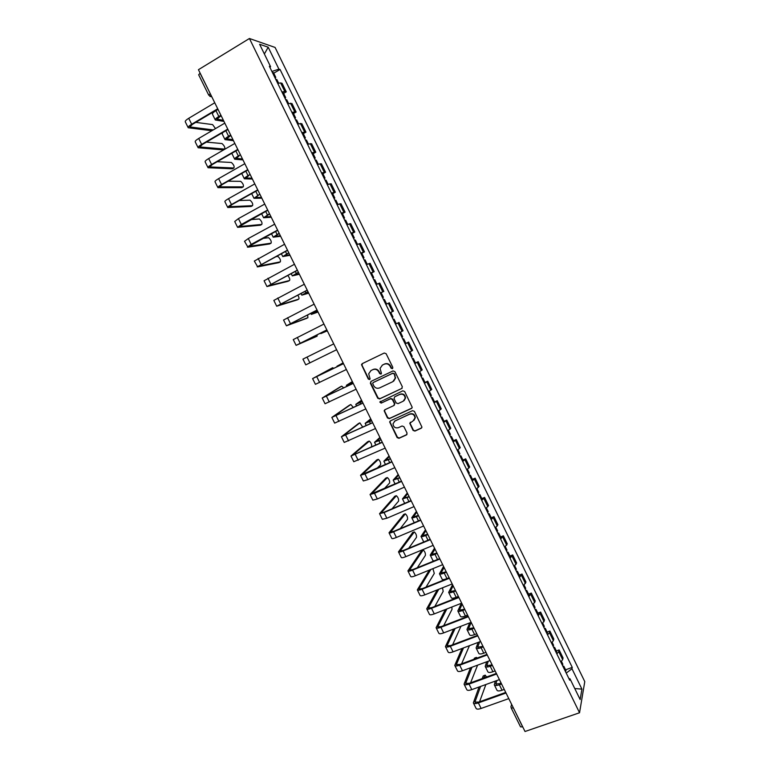<?xml version="1.0" encoding="UTF-8"?>
<svg xmlns="http://www.w3.org/2000/svg" width="770" height="770" viewBox="0 0 770 770"><rect width="100%" height="100%" fill="white"/><g stroke="black" fill="none" stroke-linecap="round" stroke-linejoin="round"><path stroke-width="1.16" d="M392.392 368.657L392.815 367.348L386.126 353.709L384.259 353.016L362.218 363.661L361.496 364.653L368.291 379.042L369.581 379.523L370.091 378.811L368.686 373.787L371.025 370.534L372.853 369.658C375.346 368.772 377.329 369.504 378.782 371.872L379.649 373.623L380.938 374.114L381.458 373.373L380.043 368.435L382.421 365.076L384.259 364.2C386.771 363.296 388.763 364.037 390.226 366.414L391.083 368.175L392.392 368.657M413.057 430.382L414.914 431.094L421.18 428.255L421.95 427.119L414.424 411.382L412.556 410.68L390.38 420.863L389.639 421.922L397.128 437.601L398.976 438.313L406.464 434.925L407.07 433.096L403.923 426.695L402.075 425.993L398.36 427.687C395.183 428.37 393.403 427.061 393.027 423.76L395.02 420.911L409.621 414.212C412.749 413.5 414.539 414.77 415.001 418.014L412.961 421.017L409.765 423.24L413.057 430.382L415.242 430.776L421.7 427.831M579.541 712.76L525.015 731.5L198.439 69.704L249.432 38.5L579.541 712.76L584.776 681.614L275.083 47.442L249.432 38.5M401.709 388.581L402.325 386.723L394.904 371.612L393.047 370.919L370.957 381.419L370.37 383.267L377.743 398.244L379.591 398.947L402.113 388.292M404.673 391.516L412.219 407.32L411.459 408.447L389.293 418.649L387.445 417.946L384.153 410.766L384.894 409.727L393.836 405.569L394.442 403.73L392.344 399.466L390.496 398.773L381.189 403.114L379.803 402.065L402.806 390.823L404.673 391.516M522.753 726.918L520.53 726.851L511.222 707.986M208.718 95.143L198.66 74.777L200.065 73.217L210.836 94.826M281.936 91.977L284.813 91.514L280.617 82.929L277.72 83.372M280.617 82.929L282.089 83.314L286.267 91.861L283.63 93.411M284.813 91.514L286.267 91.861M293.486 113.556L296.123 112.035L291.955 103.507L287.672 103.7M291.869 112.295L296.123 112.035M303.313 133.653L305.959 132.151L301.802 123.643L297.595 123.989M301.782 132.555L305.959 132.151M313.12 153.711L315.777 152.219L311.629 143.74L307.49 144.221M311.677 152.768L315.777 152.219M322.909 173.712L325.566 172.249L321.427 163.779L317.365 164.405M321.542 172.932L325.566 172.249M332.669 193.674L335.335 192.221L331.206 183.78L327.221 184.55M331.379 193.049L335.335 192.221M342.409 213.579L345.085 212.154L340.966 203.723L337.048 204.637M341.197 213.126L345.085 212.154M352.131 233.445L354.806 232.04L350.697 223.627L346.856 224.686M350.995 233.146L354.806 232.04M361.823 253.263L364.499 251.867L360.399 243.484L356.635 244.677M360.764 253.118L364.499 251.867M371.496 273.032L374.182 271.656L370.091 263.292L366.395 264.63M370.514 273.052L374.182 271.656M380.322 293.081L383.835 291.406L379.754 283.052L376.135 284.525M380.245 292.937L383.835 291.406M389.976 312.822L393.46 311.099L389.389 302.774L385.847 304.381M389.947 312.764L393.46 311.099M397.994 322.957L395.539 324.189L399.004 322.447L397.994 322.957L402.075 331.302L403.066 330.753L399.004 322.447M399.63 332.553L402.075 331.302M405.136 343.805L408.601 342.063L405.203 343.949M409.284 352.294L412.653 350.36L408.601 342.063M415.463 362.93L418.177 361.65L414.847 363.661M418.918 371.997L422.22 369.918L418.177 361.65M425.011 382.449L427.725 381.179L424.472 383.335M428.534 391.641L431.758 389.428L427.725 381.179M434.53 401.911L437.254 400.669L434.068 402.96M438.12 411.247L441.277 408.899L437.254 400.669M444.04 421.334L446.764 420.102L443.645 422.528M447.688 430.796L450.777 428.322L446.764 420.102M453.511 440.719L456.244 439.506L453.203 442.067M457.236 450.315L460.248 447.697L456.244 439.506M462.972 460.046L465.706 458.853L462.731 461.548M466.755 469.777L469.7 467.034L465.706 458.853M472.405 479.335L475.148 478.16L472.241 480.99M476.264 489.2L479.133 486.313L475.148 478.16M481.818 498.585L484.571 497.42L481.731 500.385M485.735 508.575L488.546 505.563L484.571 497.42M491.212 517.787L493.965 516.641L491.193 519.731M495.197 527.902L497.93 524.755L493.965 516.641M500.587 536.94L503.339 535.814L500.644 539.029M504.629 547.181L507.295 543.909L503.339 535.814M509.932 556.046L512.695 554.939L510.058 558.288M514.042 566.422L516.641 563.024L512.695 554.939M519.259 575.113L522.022 574.025L519.461 577.51M523.427 585.624L525.968 582.091L522.022 574.025M528.567 594.142L531.329 593.073L528.836 596.673M532.801 604.768L535.265 601.11L531.329 593.073M537.845 613.122L540.617 612.063L538.192 615.798M542.147 623.873L544.544 620.091L540.617 612.063M547.104 632.054L549.886 631.015L549.453 632.661L547.528 634.884M551.474 642.94L553.38 640.698L553.803 639.023L549.886 631.015M556.354 650.948L559.135 649.928L558.731 651.641L556.845 653.913M560.781 661.959L562.649 659.659L563.043 657.917L559.135 649.928M269.933 67.442L270.568 66.653L259.615 44.265L268.201 47.211L278.913 69.127L271.906 71.485M566.22 673.096L571.975 668.764L572.254 667.398L280.049 69.464L278.913 69.127M571.975 668.764L581.928 689.121L580.137 699.526L569.983 678.774L568.934 678.63M270.568 66.653L269.375 66.307L569.704 680.199L569.983 678.774M273.754 73.217L280.049 69.464M565.575 669.794L572.254 667.398M268.201 47.211L264.37 53.987M574.766 688.534L581.928 689.121M392.671 368.455L391.439 367.935L390.573 366.173C389.119 363.806 387.137 363.074 384.625 363.969L384.259 364.2M382.18 365.201L384.625 363.969M370.813 370.649L373.229 369.427C375.722 368.541 377.695 369.273 379.148 371.631L380.014 373.383L381.217 373.902M362.352 363.594L362.016 365.288L368.666 378.792L369.85 379.321M371.005 381.4L370.745 383.017L378.108 397.975L379.957 398.677L402.056 388.321M393.865 373.845L392.565 373.354L373.181 382.565L372.661 383.277L373.671 385.703C375.115 388.051 377.088 388.792 379.581 387.916L392.844 381.66L395.241 378.186L394.221 373.604L392.565 373.354M373.334 382.459L392.912 373.113M393.663 381.15L395.588 377.945L394.779 375.702M394.221 373.604L395.125 375.452M384.827 409.756L384.654 411.267L387.801 417.658L389.649 418.36L411.921 408.09M394.269 405.251L394.789 403.451L392.7 399.197L390.842 398.494L381.189 403.114M380.361 401.314L381.554 402.835M403.172 401.237L405.193 398.283C404.779 394.981 402.989 393.691 399.822 394.413L394.673 396.82L394.067 398.668L396.165 402.931L398.023 403.634L403.172 401.237M404.077 400.631L405.53 398.013C405.116 394.712 403.326 393.422 400.159 394.144L399.822 394.413M394.615 396.848L400.159 394.144M410.352 422.22L410.237 423.664L413.384 430.074M414.039 420.256L415.319 417.715C414.866 414.472 413.076 413.211 409.948 413.923L409.621 414.212M394.384 421.286L409.948 413.923M390.275 420.921L390.13 422.393L397.464 437.283L399.312 437.995L406.974 434.511M275.785 79.406L276.844 79.541M218.035 109.407L215.956 110.639C213.357 112.247 212.183 113.421 212.443 114.181L215.273 119.908M220.913 115.25L218.834 116.482C216.235 118.08 215.061 119.244 215.311 119.985L223.955 121.41M274.697 77.193L275.747 77.298L275.217 78.242M272.407 72.505L273.475 72.659M223.396 120.274L216.928 119.186L221.115 115.664M215.484 128.59L212.597 124.596L195.782 122.363M213.242 129.909L189.872 126.944L192.442 124.355L217.929 109.205M214.753 102.766L188.727 118.301C186.157 119.889 185.012 121.073 185.291 121.833L188.178 127.656M217.718 108.772L191.672 124.249C189.102 125.837 187.957 127.002 188.227 127.743L211.827 130.746M285.699 99.677L286.738 99.773M230.682 135.039L228.594 136.251C225.985 137.82 224.792 138.947 225.013 139.63L233.454 140.669M284.621 97.472L285.641 97.53L285.092 98.435M282.33 92.795L283.36 92.872L285.641 97.53M232.944 139.63L226.63 138.841L230.865 135.414M222.819 132.507L222.155 133.845L224.984 139.562M295.593 119.908L296.594 119.918L298.452 123.71M240.423 154.78L238.334 155.973C235.716 157.523 234.504 158.61 234.696 159.226L242.935 159.881M294.515 117.704L295.526 117.723L294.949 118.57M292.234 113.036L293.264 113.103M242.473 158.938L236.313 158.437L239.008 156.021M231.799 153.307L234.667 159.169M305.469 140.082L306.46 140.082M250.135 174.472L248.046 175.656C245.418 177.177 244.196 178.226 244.359 178.784L252.396 179.054M304.391 137.888L305.372 137.869L304.776 138.667M302.119 133.229L303.12 133.249M251.983 178.207L245.967 177.995L248.71 175.666M223.521 149.698L224.571 149.091C225.244 147.599 224.388 145.751 221.991 143.547L206.437 142.103M224.571 149.091L199.796 146.954L202.404 144.462L227.949 129.504M224.802 123.123L198.708 138.465C196.138 140.024 194.974 141.16 195.224 141.863L198.111 147.686M227.756 129.11L201.653 144.394C199.074 145.953 197.909 147.08 198.15 147.753L223.146 149.909M232.829 168.611L233.907 167.995C234.571 166.474 233.714 164.626 231.356 162.47L217.207 161.719M233.907 167.995L209.7 166.926L212.337 164.52L237.949 149.765M234.821 143.432L208.67 158.572C206.091 160.112 204.907 161.2 205.128 161.844L208.016 167.658M237.766 149.409L211.606 164.491C209.026 166.031 207.833 167.109 208.044 167.725L232.492 168.803M242.117 187.476L243.233 186.85C243.869 185.301 243.022 183.462 240.702 181.335L228.132 181.2M243.233 186.85L219.566 186.85L222.26 184.54L247.921 169.977M244.822 163.692L218.613 178.63C216.024 180.151 214.82 181.2 215.013 181.778L217.891 187.591M247.757 169.65L221.539 184.54C218.95 186.051 217.746 187.091 217.92 187.649L241.809 187.649M315.315 160.218L316.278 160.15L318.212 164.106M259.837 194.117L253.994 198.294L261.839 198.179M314.247 158.023L315.2 157.966L314.583 158.716M311.975 153.384L312.947 153.355M261.463 197.428L255.602 197.505L258.383 195.272M325.142 180.296L326.085 180.209M269.51 213.723L263.61 217.756L271.252 217.256M324.074 178.111L325.007 178.014L324.372 178.717M321.802 173.481L322.765 173.414M270.925 216.601L265.217 216.967L269.625 213.954M251.386 206.302L252.531 205.667C253.147 204.089 252.31 202.26 250.029 200.171L239.287 200.518M252.531 205.667L229.422 206.726L232.145 204.512L257.873 190.142M254.793 183.905L228.526 198.65C225.928 200.142 224.715 201.153 224.879 201.673L227.747 207.477M257.729 189.853L231.452 204.541C228.854 206.033 227.622 207.024 227.776 207.525L251.107 206.456M260.626 225.09L261.81 224.445C262.406 222.838 261.579 221.009 259.336 218.959L250.779 219.614M261.81 224.445L239.249 226.553L267.796 210.249M264.745 204.069L238.421 218.613L234.715 221.51L237.584 227.304M267.671 210.008L241.337 224.494L237.612 227.352L260.385 225.225M334.94 200.335L335.864 200.2L337.876 204.32M279.154 233.281L273.196 237.179L280.646 236.294M333.882 198.15L334.796 198.006L334.132 198.679M331.62 193.53L332.534 193.395L334.796 198.006M280.376 235.736L274.803 236.39L279.26 233.483M344.719 220.326L345.624 220.153M288.788 252.791L282.773 256.554L290.021 255.294M343.661 218.151L344.556 217.968L343.872 218.584M341.399 213.54L342.313 213.377L344.556 217.968M289.789 254.832L284.371 255.765L288.865 252.955M354.479 240.259L355.355 240.038L357.453 244.331M298.394 272.262L292.321 275.881L299.376 274.245M353.42 238.094L354.287 237.872L353.584 238.44M351.168 233.493L352.054 233.291M299.193 273.879L293.919 275.102L298.462 272.387M364.21 260.154L365.067 259.894L367.203 264.264M307.981 291.676L301.84 295.17L308.703 293.158M363.151 257.989L364.008 257.729L363.276 258.258M360.909 253.407L361.775 253.157L364.008 257.729M308.568 292.889L303.447 294.39L308.029 291.782M373.922 280.001L374.759 279.703L376.934 284.159M317.538 311.061L311.35 314.41L318.02 312.023M372.863 277.845L373.7 277.537L372.95 278.028M370.62 273.263L371.467 272.984L373.7 277.537M317.933 311.85L312.947 313.631L317.567 311.119M383.604 299.809L384.423 299.463M385.837 304.371L386.559 304.044M327.077 330.388L320.83 333.612L327.308 330.85M382.555 297.653L383.364 297.307L382.603 297.749M381.14 292.754L383.364 297.307M327.269 330.763L322.428 332.833L327.096 330.417M393.268 319.56L394.057 319.175L396.281 323.718L395.501 324.112M392.219 317.413L393.008 317.028L392.228 317.423M389.986 312.851L390.785 312.476L393.008 317.028M402.912 339.272L403.682 338.839L402.874 339.185M405.896 343.372L403.682 338.839M343.141 362.93L336.952 366.25L343.102 362.863M401.863 337.125L402.633 336.692L400.419 332.159L399.64 332.582M269.846 243.84L271.069 243.176C271.637 241.549 270.819 239.72 268.624 237.699L262.762 238.402M271.069 243.176L249.056 246.342L277.7 230.317M274.669 224.185L248.296 238.536L244.523 241.308L247.95 247.189L269.635 243.955M277.595 230.105L251.193 244.398L247.411 247.141M279.048 262.541L280.309 261.867C280.858 260.212 280.049 258.383 277.883 256.4L275.564 256.737M280.309 261.867L258.836 266.074L287.576 250.337M284.573 244.254L254.321 261.059L257.709 266.882L278.875 262.637M287.489 250.163L257.199 266.872M288.23 281.204L289.53 280.521C290.146 279.375 289.53 277.672 287.682 275.419M289.53 280.521L268.595 285.766L297.432 270.308M294.448 264.274L264.081 280.761L266.949 286.536M297.364 270.164L266.959 286.565L288.086 281.271M297.393 299.819L298.721 299.135C299.318 298.529 299.001 297.191 297.797 295.112M298.721 299.135L278.336 305.411L307.259 290.232M304.304 284.245L273.831 300.416L276.69 306.19M307.211 290.126L276.7 306.21L297.287 299.877M306.527 318.395L307.904 317.702L307.644 314.892M307.904 317.702L288.047 325.007L317.067 310.108M314.141 304.169L283.553 320.031L286.411 325.797M317.038 310.041L286.421 325.806L306.46 318.433M326.836 329.906L296.113 345.355L317.057 336.23L317.25 334.738M317.057 336.23L297.74 344.556L326.855 329.935M323.949 324.055L293.255 339.599L296.103 345.355M333.737 343.882L302.928 359.118L305.777 364.865L309.887 362.853L307.028 357.078M336.615 349.724L309.887 362.853M333.805 368.339L332.63 367.723L314.208 377.791L343.487 363.642M343.497 363.671L312.591 378.59L332.63 367.723M346.375 369.494L315.431 384.326L312.591 378.599M412.528 358.926L413.278 358.464L412.45 358.762M414.751 363.459L415.492 362.978M352.775 382.469L346.375 385.327L352.333 381.574M411.488 356.789L412.239 356.327L410.064 351.89M352.419 381.737L347.963 384.548L352.747 382.401M353.238 383.402L322.216 398.023L340.34 386.81M343.699 387.887L341.726 386.145L323.843 397.224L353.209 383.344M356.106 389.216L325.056 403.75L322.226 398.032M422.124 378.542L422.855 378.041L422.008 378.291M424.337 383.065L425.059 382.546L422.855 378.041M362.237 401.632L355.779 404.365L361.553 400.246M421.084 376.405L421.816 375.904L419.698 371.573M361.679 400.496L357.367 403.586L362.189 401.545M431.7 398.119L432.413 397.57L431.537 397.782M433.905 402.623L434.607 402.056M371.679 420.757L365.163 423.356L370.745 418.87M430.661 395.982L431.364 395.433M370.919 419.217L366.751 422.576L371.612 420.632M441.249 417.638L441.942 417.051L441.046 417.225M443.453 422.133L444.136 421.546L441.942 417.051M381.092 439.843L374.518 442.307L379.918 437.456M440.209 415.511L440.892 414.924M380.13 437.899L376.106 441.528L381.015 439.68M450.777 437.119L451.451 436.494L450.537 436.619M452.981 441.605L453.646 440.979L451.451 436.494M390.486 458.882L383.864 461.22L389.071 456.004M449.747 434.992L450.411 434.376L448.448 430.353M389.331 456.533L385.443 460.441L390.39 458.689M460.287 456.552L460.941 455.888L460.008 455.975M462.481 461.028L463.117 460.335M399.861 477.872L393.181 480.085L398.196 474.512M459.257 454.435L459.902 453.78L457.986 449.853M398.504 475.128L394.76 479.306L399.745 477.65M469.777 475.937L470.403 475.234L469.45 475.283M471.962 480.403L472.568 479.672M409.207 496.823L402.479 498.902L407.311 492.973M468.738 473.829L469.373 473.136L467.496 469.305M407.667 493.685L404.058 498.123L409.082 496.563M479.238 495.283L479.845 494.542L478.873 494.542M481.414 499.74L482.01 498.97M418.543 515.727L416.378 516.651C413.625 517.787 412.085 518.123 411.748 517.681L416.406 511.396M478.209 493.175L478.805 492.415M416.801 512.204L413.326 516.901L418.399 515.438M488.681 514.581L489.268 513.802L488.276 513.754M490.856 519.028L491.424 518.21M427.851 534.592L425.675 535.506C422.923 536.613 421.363 536.921 421.007 536.421L425.473 529.779M487.651 512.474L488.228 511.675M425.916 530.674L422.586 535.641L427.697 534.274M423.76 541.993L421.036 536.478M498.094 533.831L498.662 533.023L497.651 532.927M500.269 538.269L500.818 537.412M437.139 553.418L434.963 554.313C432.201 555.401 430.623 555.671 430.238 555.112L434.521 548.125M497.074 531.733L497.622 530.896M435.012 549.106L431.816 554.342L436.965 553.062M434.088 560.907L432.961 560.618L430.276 555.18M507.488 553.043L508.046 552.186L507.016 552.061M509.653 557.461L510.183 556.575M446.408 572.197L444.223 573.072C441.451 574.141 439.863 574.372 439.458 573.765L443.558 566.422M449.131 577.721L446.956 578.597C444.184 579.666 442.586 579.877 442.163 579.261L439.487 573.833M506.468 550.945L507.007 550.069M444.088 567.49L441.027 572.996L446.215 571.812M516.863 572.206L517.401 571.311L516.352 571.148M519.028 576.615L519.538 575.681M455.647 590.937L453.472 591.793C450.691 592.842 449.083 593.035 448.65 592.38L452.567 584.68M458.371 596.452L456.186 597.308C453.405 598.348 451.798 598.531 451.355 597.857L448.679 592.448M515.842 570.118L516.362 569.194M453.135 585.845L450.219 591.601L455.445 590.513M526.218 591.322L526.728 590.398L525.66 590.186M528.374 595.73L528.865 594.758M464.878 609.628L462.693 610.475C459.902 611.505 458.285 611.659 457.823 610.947L461.374 603.285M467.592 615.134L465.407 615.981C462.616 617.001 460.989 617.145 460.518 616.414L457.861 611.024M525.198 589.243L525.698 588.28M462.173 604.152L459.382 610.167L464.656 609.176M535.554 610.398L536.045 609.436L534.957 609.176M537.701 614.797L538.172 613.777M474.079 628.282L471.885 629.119C469.094 630.12 467.457 630.235 466.967 629.475L469.71 622.891M476.794 633.768L474.599 634.605C471.808 635.606 470.162 635.712 469.661 634.932L467.015 629.562M534.534 608.319L535.015 607.318M471.192 622.42L468.535 628.695L473.839 627.8M544.862 629.427L545.333 628.426L544.226 628.137M547.008 633.816L547.451 632.767M483.262 646.887L481.067 647.714C478.276 648.696 476.611 648.783 476.101 647.955L478.17 642.392M485.966 652.363L483.772 653.181C480.971 654.163 479.315 654.24 478.786 653.403L476.149 648.051M543.851 627.357L544.303 626.318M479.7 641.814L477.66 647.185L483.011 646.376M482.829 646.011L482.626 646.521M554.15 648.417L554.602 647.378L553.476 647.041M556.296 652.787L556.72 651.699M492.425 665.453L490.23 666.262C487.42 667.234 485.755 667.272 485.216 666.406L486.717 661.776M495.12 670.92L492.925 671.729C490.115 672.682 488.44 672.72 487.891 671.835L485.254 666.502M553.139 646.348L553.572 645.27M488.257 661.209L486.775 665.626L492.155 664.914M491.799 664.183L491.433 665.184M563.419 667.359L563.852 666.291L562.706 665.906M565.555 671.729L565.96 670.593M501.568 683.981L499.364 684.78C496.554 685.724 494.869 685.733 494.301 684.809L495.341 681.084M504.263 689.439L502.059 690.228C499.249 691.162 497.555 691.162 496.977 690.228L494.35 684.905M562.408 665.299L562.822 664.183M496.891 680.526L495.861 684.029L501.289 683.413M500.75 682.326L500.259 683.779M362.959 403.095L331.832 417.407L349.455 405.164M353.353 407.494L350.812 404.519L333.449 416.608L362.911 402.999M365.817 408.899L334.661 423.115L331.841 417.427M372.651 422.74L341.418 436.754L358.55 423.471M362.747 427.158L359.879 422.855L343.035 435.945L372.593 422.615M375.51 428.524L344.238 442.442L341.428 436.773M382.324 442.346L350.985 456.042L367.627 441.739M370.476 447.514L371.583 446.542C371.91 444.617 371.169 442.808 369.359 441.114L352.602 455.243L382.247 442.173M385.173 448.111L353.796 461.731L350.995 456.071M391.978 461.894L364.932 473.964L360.524 475.292L376.684 459.979M376.925 468.372L380.601 464.791C380.909 462.837 380.168 461.028 378.388 459.353L362.141 474.493L391.872 461.692M394.817 467.65L367.762 479.662L363.334 480.961L360.543 475.331M401.603 481.404L374.509 493.281L370.052 494.504L385.722 478.17M384.23 488.738L389.601 482.992C389.88 481.019 389.148 479.209 387.397 477.564L371.66 493.705L401.488 481.173M404.433 487.15L377.329 498.97L372.853 500.154L370.072 494.542M411.209 500.866L384.057 512.56L379.552 513.667L394.74 496.323M392.084 508.778L398.571 501.154C398.841 499.162 398.109 497.353 396.396 495.726L381.16 512.868L384.509 512.04L411.074 500.596M414.029 506.593L386.877 518.239L382.344 519.307L379.572 513.715M420.786 520.279L393.586 531.791C390.871 532.907 389.351 533.235 389.023 532.782L403.74 514.437M400.275 528.605L407.532 519.278C407.782 517.257 407.051 515.448 405.367 513.84L390.631 531.983L394.019 531.242L420.641 519.981M423.606 525.997L396.396 537.46C393.672 538.567 392.151 538.885 391.815 538.413L389.052 532.84M430.343 539.654L403.095 550.983C400.371 552.08 398.831 552.369 398.485 551.859L412.71 532.513M408.706 548.25L416.474 537.364C416.695 535.323 415.973 533.504 414.318 531.926L400.082 551.05L403.509 550.406L430.18 539.318M433.164 545.362L405.896 556.633C403.162 557.721 401.622 558 401.266 557.47L398.514 551.917M439.882 558.981L412.585 570.127C409.852 571.196 408.293 571.456 407.917 570.888L421.671 550.55M417.311 567.75L425.387 555.411C425.598 553.341 424.876 551.532 423.25 549.972L409.515 570.089L412.98 569.521L439.699 558.606M442.692 564.67L415.377 575.768C412.643 576.826 411.084 577.067 410.699 576.489L407.956 570.955M426.031 587.144L434.29 573.419L432.913 568.645M430.815 569.492L418.928 589.069L422.432 588.588L449.199 577.856M449.401 578.26L422.047 589.223C419.303 590.272 417.735 590.494 417.33 589.868L429.333 570.098M452.202 583.939L424.828 594.854C422.085 595.893 420.516 596.096 420.102 595.46L417.369 589.945M434.838 606.442L443.173 591.389L442.509 587.799M438.736 589.31L428.312 608.011L431.855 607.617L458.679 597.058M458.891 597.501L431.489 608.281C428.736 609.311 427.148 609.494 426.724 608.81L437.235 589.907M461.682 603.16L434.27 613.892C431.518 614.912 429.92 615.086 429.487 614.393L426.763 608.897M443.713 625.654L452.029 609.32L451.855 607.01M446.85 608.964L437.687 626.915L441.258 626.597L468.131 616.221M468.362 616.693L440.902 627.29C438.149 628.301 436.552 628.445 436.089 627.714L445.349 609.561M471.153 622.343L443.684 632.892C440.921 633.893 439.314 634.028 438.852 633.277L436.138 627.8M452.635 644.788L460.97 626.251M455.118 628.493L447.033 645.77L450.642 645.539L477.564 635.337M477.814 635.837L450.306 646.261C447.543 647.252 445.926 647.349 445.435 646.569L453.607 629.08M480.596 641.477L453.068 651.844C450.306 652.825 448.679 652.922 448.188 652.123L445.483 646.665M463.511 647.907L456.35 664.577L460.008 664.433L486.967 654.404M487.237 654.943L459.68 665.184C456.918 666.156 455.272 666.223 454.762 665.386L462 648.484M490.009 660.564L462.443 670.757C459.671 671.719 458.025 671.777 457.515 670.92L454.81 665.482M469.431 645.684L461.596 663.846M473.983 659.236L474.416 658.177L475.937 657.561M477.14 658.061L476.409 657.388L475.475 658.677M472 667.224L465.658 683.356L469.344 683.288L496.361 673.432M496.64 674L469.036 684.068C466.264 685.011 464.608 685.04 464.069 684.155L470.48 667.783M499.412 679.612L471.789 689.631C469.017 690.565 467.351 690.584 466.812 689.679L464.127 684.26M477.592 665.155L470.576 682.836M482.213 678.591L483.204 675.954L484.734 675.319M486.582 676.994L485.206 675.146L483.714 678.043M480.567 686.445L474.936 702.076L478.661 702.096L505.726 692.413M506.025 693.01L478.372 702.904C475.591 703.828 473.916 703.818 473.358 702.875L479.046 686.994M508.787 698.611L481.115 708.448C478.334 709.372 476.659 709.353 476.091 708.39L473.406 702.991M485.87 684.52L479.575 701.768M553.38 640.698L549.453 632.661M544.092 621.698L540.155 613.642M534.775 602.65L530.828 594.575M525.438 583.554L521.482 575.469M516.083 564.42L512.117 556.315M506.699 545.247L502.723 537.113M497.304 526.016L493.32 517.873M487.882 506.747L483.887 498.585M478.43 487.439L474.426 479.258M468.969 468.083L464.955 459.873M459.478 448.679L455.455 440.45M449.969 429.227L445.936 420.988M440.43 409.736L436.397 401.468M430.873 390.197L426.83 381.91M421.296 370.611L417.244 362.304M411.7 350.976L407.628 342.66M392.431 311.571L388.34 303.216M382.767 291.801L378.667 283.427M373.075 271.993L368.965 263.59M363.353 252.127L359.244 243.705M353.623 232.213L349.493 223.772M343.863 212.26L339.724 203.8M334.074 192.25L329.935 183.77M324.276 172.201L320.118 163.702M314.439 152.104L310.272 143.586M304.593 131.949L300.416 123.412M294.717 111.756L290.531 103.199M562.649 659.659L558.731 651.641M210.239 93.622L208.737 95.172L211.76 96.693M513.398 707.957L522.666 726.947M512.83 706.812L513.321 707.986L511.193 707.938L510.924 706.581L511.771 704.666M209.806 96.337L211.827 96.837M215.956 110.639L218.834 116.482M216.996 118.676L217.352 119.398M191.672 124.249L188.727 118.301M190.363 127.166L189.969 126.367M225.87 130.727L228.594 136.251M226.707 138.359L227.035 139.014M235.861 150.968L238.334 155.973M236.409 157.994L236.708 158.591M245.832 171.161L248.046 175.656M246.082 177.581L246.342 178.12M201.653 144.394L198.708 138.465M200.267 147.157L199.902 146.416M211.606 164.491L208.67 158.572M210.152 167.09L209.825 166.426M221.539 184.54L218.613 178.63M220.008 186.985L219.71 186.379M255.775 191.306L257.738 195.291M255.727 197.12L255.967 197.601M265.698 211.403L267.411 214.878M231.452 204.541L228.526 198.65M229.845 206.822L229.585 206.293M241.337 224.494L238.421 218.613M275.593 231.452L277.056 234.417M285.468 251.463L286.681 253.917M295.314 271.415L296.277 273.369M305.141 291.32L305.863 292.773M314.949 311.186L315.421 312.139M251.193 244.398L248.296 238.536M261.04 264.254L258.142 258.412M270.857 284.072L267.96 278.23M280.646 303.842L277.758 298.009M290.415 323.554L287.537 317.75M300.165 343.228L297.287 337.433M319.589 382.44L316.73 376.674M350.639 383.489L351.072 384.365M341.726 386.145L340.273 386.838M329.271 401.978L326.413 396.223M360.091 402.643L360.764 404.009M369.533 421.748L370.437 423.606M378.936 440.815L380.091 443.154M388.33 459.844L389.716 462.655M397.695 478.825L399.322 482.116M407.051 497.757L408.909 501.53M416.378 516.651L418.466 520.895M413.461 516.545L413.711 517.055M425.675 535.506L428.005 540.222M422.701 535.256L422.98 535.824M434.963 554.313L437.524 559.501M431.922 553.928L432.23 554.544M444.223 573.072L446.956 578.597M441.123 572.553L441.46 573.236M453.472 591.793L456.186 597.308M450.296 591.139L450.662 591.87M462.693 610.475L465.407 615.981M459.459 609.686L459.844 610.475M471.885 629.119L474.599 634.605M468.593 628.185L469.007 629.032M481.067 647.714L483.772 653.181M477.708 646.646L478.151 647.541M490.23 666.262L492.925 671.729M486.804 665.059L487.275 666.021M499.364 684.78L502.059 690.228M495.88 683.442L496.381 684.453M350.812 404.519L349.359 405.213M338.925 421.469L336.076 415.723M359.879 422.855L358.416 423.539M348.56 440.912L345.72 435.185M368.917 441.152L367.454 441.826M358.175 460.306L355.336 454.589M377.945 459.411L376.472 460.065M367.762 479.662L364.932 473.964M386.944 477.631L385.481 478.276M377.329 498.97L374.509 493.281M395.924 495.803L394.461 496.448M386.877 518.239L384.057 512.56M381.583 512.984L381.333 512.483M404.895 513.946L403.422 514.572M396.396 537.46L393.586 531.791M391.073 532.137L390.794 531.569M413.837 532.041L412.364 532.657M405.896 556.633L403.095 550.983M400.544 551.243L400.236 550.617M422.759 550.098L421.286 550.704M415.377 575.768L412.585 570.127M409.996 570.31L409.65 569.617M424.828 594.854L422.047 589.223M419.419 589.329L419.044 588.569M434.27 613.892L431.489 608.281M428.823 608.3L428.418 607.491M443.684 632.892L440.902 627.29M438.207 627.232L437.774 626.356M453.068 651.844L450.306 646.261M447.572 646.126L447.11 645.183M462.443 670.757L459.68 665.184M456.908 664.972L456.418 663.971M475.908 657.628L474.416 658.177M471.789 689.631L469.036 684.068M466.235 683.77L465.706 682.711M484.696 675.406L483.204 675.954M481.115 708.448L478.372 702.904M475.533 702.529L474.975 701.412M511.386 705.06L511.607 704.319M276.825 79.502L278.596 83.121M273.456 72.621L275.747 77.298M286.719 99.734L288.529 103.44M293.245 113.065L295.526 117.723M306.45 140.063L308.337 143.932M303.101 133.22L305.372 137.869M241.742 173.481L244.331 178.727M312.938 153.326L315.2 157.966M251.675 193.597L253.965 198.246M326.076 180.19L328.058 184.232M322.745 173.385L325.007 178.014M261.588 213.665L263.59 217.718M271.473 233.685L273.186 237.141M345.615 220.133L347.674 224.349M281.339 253.657L282.754 256.525M352.044 233.281L354.287 237.872M291.185 273.581L292.302 275.862M301.003 293.466L301.84 295.151M310.791 313.294L311.34 314.401M384.413 299.453L386.636 304.006M320.57 333.073L320.83 333.612M413.278 358.464L415.492 362.988M346.385 385.337L346.885 386.367M355.788 404.385L356.577 405.973M432.413 397.57L434.607 402.075M429.304 391.208L431.373 395.443M365.173 423.385L366.241 425.541M438.881 410.805L440.902 414.934M374.538 442.336L375.885 445.06M383.874 461.249L385.5 464.541M460.941 455.888L463.126 460.354M393.2 480.124L395.097 483.974M470.403 475.234L472.588 479.7M402.498 498.95L404.673 503.359M479.845 494.542L482.02 498.989M476.996 488.709L478.815 492.444M411.777 517.738L414.231 522.695M489.268 513.802L491.433 518.239M486.467 508.075L488.238 511.704M498.662 533.023L500.827 537.45M495.918 527.392L497.641 530.925M508.046 552.186L510.202 556.604M505.341 546.671L507.026 550.098M517.401 571.311L519.558 575.719M514.745 565.902L516.381 569.232M526.728 590.398L528.884 594.796M524.129 585.085L525.718 588.318M536.045 609.436L538.192 613.825M533.495 604.229L535.034 607.366M545.333 628.426L547.48 632.805M542.84 623.325L544.323 626.366M554.602 647.378L556.739 651.747M552.157 642.372L553.601 645.318M563.852 666.291L565.988 670.641M561.455 661.382L562.851 664.231"/></g></svg>
